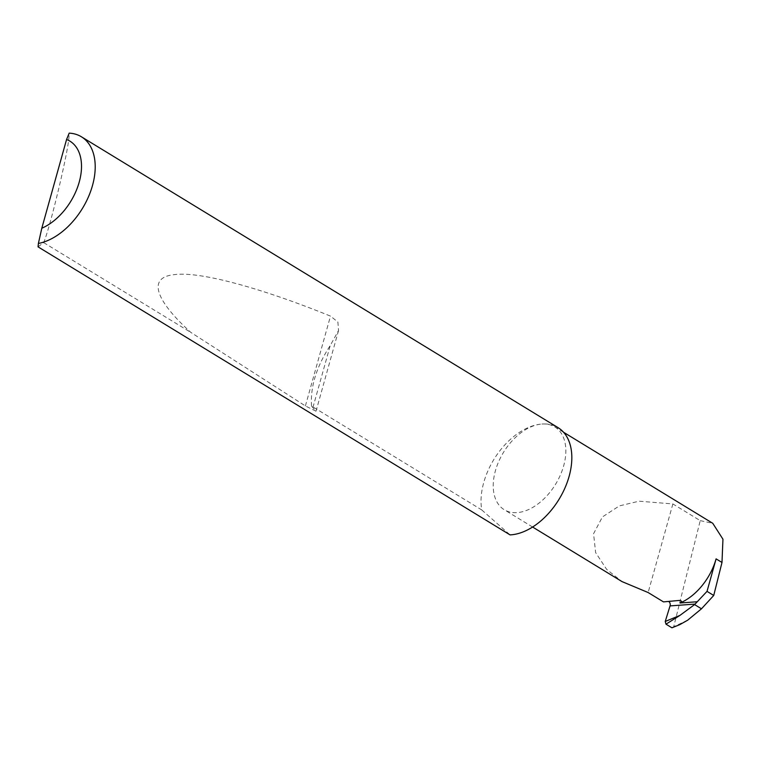 <?xml version="1.0" encoding="UTF-8"?>
<svg xmlns="http://www.w3.org/2000/svg" width="761" height="761" viewBox="0 0 761 761"><rect width="100%" height="100%" fill="white"/><g stroke="black" fill="none" stroke-linecap="round" stroke-linejoin="round"><path stroke-width="0.57" stroke-dasharray="3.81 2.85" d="M687.64 620.215L673.723 626.674L700.225 520.638L672.867 503.944L639.088 501.185L619.359 505.894L602.427 516.938L593.57 533.699L595.625 552.61L606.65 569.371L622.032 581.604M311.534 406.07C310.25 386.816 316.481 366.65 330.217 345.57L338.55 330.502L337.894 322.017L330.483 316.11C265.541 289.722 201.304 270.973 174.259 274.654C145.731 277.48 157.498 302.374 190.897 332.452L305.399 405.946L316.015 411.206L311.534 406.07L481.751 509.937A60.68 38.193 121.4 0 1 497.142 454.479A60.68 38.193 121.4 0 1 541.899 424.029A48.514 30.526 -58.6 0 0 498.75 461.451A48.514 30.526 -58.6 0 0 504.267 509.737A48.514 30.526 -58.6 0 0 517.166 512.61A48.514 30.526 -58.6 0 0 560.315 475.187A48.514 30.526 -58.6 0 0 554.807 426.911A48.514 30.526 -58.6 0 0 541.899 424.029A60.68 38.193 121.4 0 1 558.041 427.634M38.05 246.859L43.691 242.626C50.616 226.131 69.27 147.282 69.032 135.477L69.194 133.137M43.691 242.626L190.897 332.452M700.225 520.638L712.762 523.302M673.723 626.674L672.876 627.863M663.478 601.894L667.578 601.276A3.234 2.293 -94.1 0 1 667.701 601.266A3.234 2.293 -94.1 0 1 668.643 601.475M672.867 503.944L648.134 592.534M481.751 509.937L510.06 534.888M679.231 600.439L667.578 601.276M312.952 407.411L330.217 345.57M305.399 405.946L330.483 316.11M532.605 527.031L504.267 509.737M679.516 600.41L667.701 601.266M316.015 411.206L338.55 330.502M563.578 432.267L554.807 426.911"/><path stroke-width="1.14" d="M532.605 527.031L622.032 581.604L648.134 592.534L663.478 601.894L679.231 600.439C681.932 600.752 682.217 601.599 680.058 602.997A48.514 30.526 -58.6 0 0 716.091 558.869L721.989 562.465L713.732 595.463L701.48 608.8L694.584 604.586L679.915 615.411L665.98 624.172L665.238 621.471L679.915 615.411M38.392 243.453L41.798 228.243L66.568 139.501L69.194 133.137A60.68 38.193 121.4 0 1 81.417 136.79A60.68 38.193 121.4 0 1 89.389 194.607A60.68 38.193 121.4 0 1 38.392 243.453L38.05 246.859L510.06 534.888A60.68 38.193 121.4 0 0 510.964 534.831A60.68 38.193 121.4 0 0 564.928 488.02A60.68 38.193 121.4 0 0 558.041 427.634L81.417 136.79M679.716 624.686L671.915 627.796L679.716 624.686L687.64 620.215L701.48 608.8M563.578 432.267L712.762 523.302L722.95 539.207L721.989 562.465M713.732 595.463L707.026 591.364L694.584 604.586M668.643 601.475A3.234 2.293 -94.1 0 1 670.051 605.908L665.238 621.471M707.026 591.364L716.091 558.869M696.657 601.799L680.058 602.997M665.98 624.172L671.915 627.796M41.798 228.243A50.968 32.076 -58.6 0 0 79.23 182.06A50.968 32.076 -58.6 0 0 66.568 139.501M695.088 604.091L670.051 605.908"/></g></svg>

